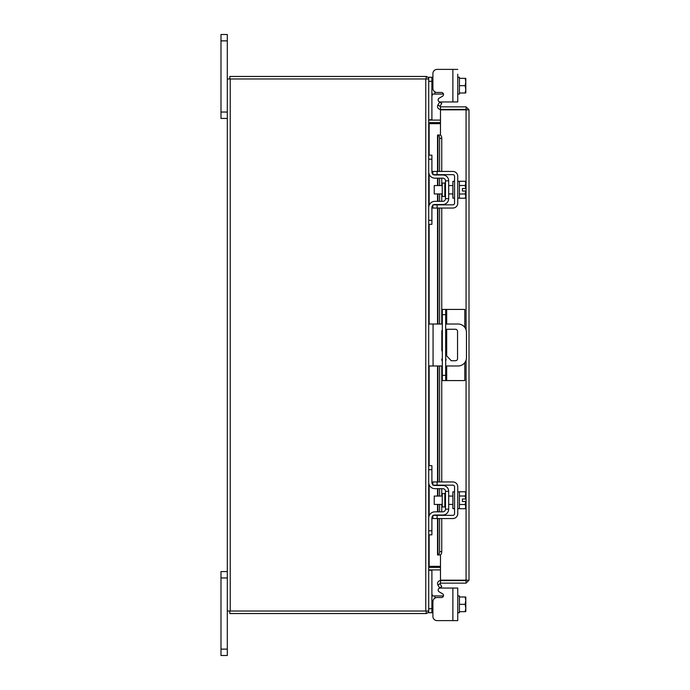<?xml version="1.0" encoding="UTF-8"?>
<svg xmlns="http://www.w3.org/2000/svg" width="690" height="690" viewBox="0 0 690 690"><rect width="100%" height="100%" fill="white"/><g stroke="black" fill="none" stroke-linecap="round" stroke-linejoin="round"><path stroke-width="1.03" d="M227.303 40.874L220.99 40.874L220.99 34.5L227.303 34.5L227.303 577.961L220.99 577.961L220.99 571.579L227.303 571.579L227.303 655.5L220.99 655.5L220.99 649.126L227.303 649.126M220.99 577.961L220.99 649.126M227.303 118.421L220.99 118.421L220.99 112.039L227.303 112.039L227.303 118.421M220.99 40.874L220.99 112.039M446.689 365.976L446.689 380.578L442.325 380.578L442.325 309.422L464.81 309.422L464.81 327.405M445.68 309.422L445.68 380.578M446.689 380.578L464.81 380.578L464.81 362.595M445.68 360.836A2.096 2.096 0 0 0 445.68 358.567M442.325 358.334A2.096 2.096 0 0 0 442.325 361.068M445.68 365.976L458.082 365.976A8.392 8.392 0 0 0 466.475 357.584L466.475 332.416A8.392 8.392 0 0 0 458.082 324.024L445.68 324.024M442.325 324.024L433.07 324.024L433.07 365.976L442.325 365.976M428.706 324.024L433.07 324.024M433.07 365.976L428.706 365.976M445.68 329.259L455.46 329.259A2.079 2.079 0 0 1 457.539 331.338L457.539 358.662A2.079 2.079 0 0 1 455.46 360.741L451.269 360.741L445.68 354.841M442.325 351.296L441.833 350.77L441.833 331.338A2.079 2.079 0 0 1 442.325 329.993M444.817 493.557L442.238 493.557L442.238 506.943L444.817 506.943L444.817 493.557L445.49 492.884M428.706 469.7L428.706 465.672L431.897 465.672L431.897 469.7L428.706 469.7L428.706 482.457A6.21 6.21 0 0 0 434.916 488.667L442.808 488.667A2.682 2.682 0 0 1 445.49 491.358L445.49 509.142A2.682 2.682 0 0 1 442.808 511.833L434.916 511.833A6.21 6.21 0 0 0 428.706 518.043L428.706 530.8L431.897 530.8L431.897 534.828L428.706 534.828L428.706 530.8M433.536 515.352A3.019 3.019 0 0 1 434.916 515.016L442.808 515.016A5.874 5.874 0 0 0 448.681 509.142L448.681 491.358A5.874 5.874 0 0 0 442.808 485.484L434.916 485.484A3.019 3.019 0 0 1 433.536 485.148M432.906 484.708A3.019 3.019 0 0 1 431.897 482.457L431.897 469.7M432.906 515.792A3.019 3.019 0 0 0 431.897 518.043L431.897 530.8M448.681 491.358L445.49 491.358M445.49 509.142L448.681 509.142M432.061 517.06L431.923 517.664M431.923 482.836L432.061 483.44M432.207 483.793L432.665 484.475M429.042 484.475L428.775 483.371M428.74 483.06L428.706 482.5M457.746 508.642L459.419 508.642L459.419 491.858L457.746 491.858M454.555 508.642L452.873 508.642L452.873 491.858L454.555 491.858M442.238 496.058L434.243 496.058L434.243 504.442L442.238 504.442M459.419 504.485L465.146 504.485L459.419 504.493M459.419 496.007L465.146 496.007L459.419 496.015M465.802 506.417L465.741 501.509L465.146 504.493L465.802 506.796L465.146 508.728L459.419 508.728M465.741 501.509L462.412 501.509L462.412 498.991L465.741 498.991L465.146 496.015L465.802 493.704L465.146 491.772L459.419 491.772M465.802 493.704L465.353 492.151M465.146 508.728L465.802 506.796M465.741 498.991L465.802 494.083M437.098 518.544L432.906 518.544L432.906 515.352L437.098 515.352L437.098 518.544L452.873 518.544A4.864 4.864 0 0 0 457.746 513.679L457.746 486.821A4.864 4.864 0 0 0 452.873 481.956L437.098 481.956L437.098 485.148L452.873 485.148A1.682 1.682 0 0 1 454.555 486.821L454.555 513.679A1.682 1.682 0 0 1 452.873 515.352L437.098 515.352M437.098 485.148L432.906 485.148L432.906 481.956L437.098 481.956M431.897 593.926L432.665 595.944L434.916 595.944L434.916 598.127M442.808 597.04L442.808 595.944L434.916 595.944M442.808 595.944L443.472 595.944A2.018 2.018 0 0 0 443.515 595.505M440.142 588.053L457.746 588.053L457.746 620.612L452.873 620.612L452.873 588.053L440.142 588.053A2.018 2.018 0 0 0 439.133 591.813L442.514 593.762A2.018 2.018 0 0 1 441.505 597.523L437.098 597.523A4.192 4.192 0 0 0 432.906 601.715L432.906 616.42L432.906 612.729L428.706 612.729L428.706 77.271L431.897 77.271L431.897 119.775L428.723 119.775M428.723 570.225L431.897 570.225L431.897 612.729M457.746 612.729L459.419 612.729L459.419 595.944L457.746 595.944M459.419 611.668L465.146 611.668L459.419 611.676L459.419 596.997L465.146 596.988L459.419 596.997M465.146 611.676L465.802 611.573L465.146 611.676L465.802 608.33L465.146 604.337L459.419 604.337M465.146 596.988L465.741 596.988L465.146 596.997L465.802 600.335L465.146 604.337M465.802 611.573L465.802 608.33M465.802 607.674L465.802 600.999M465.802 600.335L465.802 597.091M452.873 620.612L437.098 620.612L452.873 620.612M432.906 616.42A4.192 4.192 0 0 0 437.098 620.612M457.746 78.902L457.746 101.948L452.873 101.948L452.873 69.388L437.098 69.388A4.192 4.192 0 0 0 432.906 73.58L432.906 88.285A4.192 4.192 0 0 0 437.098 92.477L441.505 92.477A2.018 2.018 0 0 1 442.514 96.238A2.018 2.018 0 0 0 443.472 94.056L432.665 94.056L431.897 96.074M431.897 77.271L432.906 77.271L432.906 73.58M431.923 94.892L432.044 94.375M432.225 94.159L432.665 94.056M457.746 101.948L457.746 77.271L459.419 77.271L459.419 93.003L459.419 78.332L465.146 78.324L459.419 78.332M457.746 94.056L459.419 94.056L459.419 93.012L465.146 93.003L459.419 93.012M462.412 78.324L465.741 78.324L465.146 78.324L465.802 81.67L465.146 85.663L459.419 85.663M465.146 93.012L465.802 92.909L465.146 93.012L465.802 89.665L465.146 85.663M465.802 81.67L465.802 78.427M465.802 89.001L465.802 82.326M465.802 92.909L465.802 89.665M457.746 74.184L457.746 77.271M442.514 96.238L439.133 98.187L442.514 96.238M452.873 101.948L440.142 101.948A2.018 2.018 0 0 1 439.133 98.187M452.873 69.388L457.746 69.388M440.479 109.382L440.479 106.872L466.069 106.872L466.069 109.382L440.479 109.382A2.941 2.941 0 0 1 437.9 105.018L440.073 106.277A0.44 0.44 0 0 0 440.479 106.872M440.479 135.128L440.479 109.857L469.01 109.814L469.01 580.187L440.479 580.143L440.479 554.872M466.5 580.187L469.01 580.187L466.069 583.128L466.069 360.163M466.069 329.837L466.069 109.857L469.01 109.814L466.069 106.872M466.069 583.128L440.479 583.128A0.44 0.44 0 0 0 440.073 583.723L437.9 584.982A2.941 2.941 0 0 1 440.479 580.618L440.479 583.128M466.069 580.618L440.479 580.618M466.5 109.814L466.069 109.382M437.529 171.456L437.529 135.033L440.099 135.033A3.355 1.682 90 0 1 441.747 138.388L439.573 138.388A3.355 1.682 -90 0 0 437.926 135.033L437.9 135.033M440.479 135.033L440.039 135.033M440.039 554.967L440.479 554.967M437.9 554.967L437.926 554.967A3.355 1.682 -90 0 0 439.573 551.612L441.747 551.612A3.355 1.682 90 0 1 440.099 554.967L437.529 554.967L437.529 518.544M439.573 551.612L439.573 518.544M439.573 511.833L439.573 504.442M439.573 496.058L439.573 488.667M439.573 481.956L439.573 365.976M439.573 324.024L439.573 208.044M439.573 201.333L439.573 193.942M439.573 185.558L439.573 178.167M439.573 171.456L439.573 138.388M441.747 551.612L441.747 518.544M441.747 511.833L441.747 504.442M441.747 496.058L441.747 488.667M441.747 481.956L441.747 365.976M441.747 324.024L441.747 208.044M441.747 201.333L441.747 193.942M441.747 185.558L441.747 178.167M441.747 171.456L441.747 138.388M437.926 104.966L439.573 102.111L441.747 103.362L440.073 106.277M441.747 103.362L439.573 102.111M440.099 583.783L441.747 586.638L439.573 587.889L437.926 585.034M440.479 566.335L429.146 566.335L429.146 534.828M429.146 155.172L429.146 123.665L440.479 123.665M227.303 611.03L425.764 611.03L425.764 78.971L227.303 78.971M425.764 78.971L428.706 78.971M428.706 611.03L425.764 611.03M428.706 566.335L429.146 566.335M429.146 123.665L428.706 123.665M440.479 120.103L429.146 120.103A0.44 0.44 0 0 1 428.706 119.672M440.479 122.613L429.146 122.613A2.941 2.941 0 0 1 428.706 122.579M426.196 78.971L426.196 76.461L229.813 76.461L229.813 78.971M428.671 78.971A2.941 2.941 0 0 0 426.196 76.495M428.706 567.422A2.941 2.941 0 0 1 429.146 567.387L440.479 567.387M428.706 570.328A0.44 0.44 0 0 1 429.146 569.897L440.479 569.897M426.196 611.03L426.196 613.539L229.813 613.539L229.813 611.03M426.196 613.505A2.941 2.941 0 0 0 428.671 611.03M444.817 183.057L442.238 183.057L442.238 196.443L444.817 196.443L444.817 183.057L445.49 182.384M428.706 159.2L428.706 155.172L431.897 155.172L431.897 159.2L428.706 159.2L428.706 171.957A6.21 6.21 0 0 0 434.916 178.167L442.808 178.167A2.682 2.682 0 0 1 445.49 180.858L445.49 198.642A2.682 2.682 0 0 1 442.808 201.333L434.916 201.333A6.21 6.21 0 0 0 428.706 207.543L428.706 220.3L431.897 220.3L431.897 224.328L428.706 224.328L428.706 220.3M433.536 204.852A3.019 3.019 0 0 1 434.916 204.516L442.808 204.516A5.874 5.874 0 0 0 448.681 198.642L448.681 180.858A5.874 5.874 0 0 0 442.808 174.984L434.916 174.984A3.019 3.019 0 0 1 433.536 174.648M432.906 174.208A3.019 3.019 0 0 1 431.897 171.957L431.897 159.2M432.906 205.292A3.019 3.019 0 0 0 431.897 207.543L431.897 220.3M448.681 180.858L445.49 180.858M445.49 198.642L448.681 198.642M432.061 206.56L431.923 207.164M431.923 172.336L432.061 172.94M432.207 173.293L432.665 173.975M429.042 173.975L428.775 172.871M428.74 172.56L428.706 172M457.746 198.142L459.419 198.142L459.419 181.358L457.746 181.358M454.555 198.142L452.873 198.142L452.873 181.358L454.555 181.358M442.238 185.558L434.243 185.558L434.243 193.942L442.238 193.942M459.419 193.985L465.146 193.985L459.419 193.994M459.419 185.507L465.146 185.507L459.419 185.515M465.802 195.917L465.741 191.009L465.146 193.994L465.802 196.296L465.146 198.228L459.419 198.228M465.741 191.009L462.412 191.009L462.412 188.491L465.741 188.491L465.146 185.515L465.802 183.204L465.146 181.272L459.419 181.272M465.802 183.204L465.353 181.651M465.146 198.228L465.802 196.296M465.741 188.491L465.802 183.583M437.098 208.044L432.906 208.044L432.906 204.852L437.098 204.852L437.098 208.044L452.873 208.044A4.864 4.864 0 0 0 457.746 203.179L457.746 176.321A4.864 4.864 0 0 0 452.873 171.456L437.098 171.456L437.098 174.648L452.873 174.648A1.682 1.682 0 0 1 454.555 176.321L454.555 203.179A1.682 1.682 0 0 1 452.873 204.852L437.098 204.852M437.098 174.648L432.906 174.648L432.906 171.456L437.098 171.456M442.325 375.343L445.68 375.343M445.68 314.657L442.325 314.657M446.689 309.422L446.689 324.024M446.689 329.259L446.689 355.902M428.706 608.701L431.897 608.701M431.897 81.299L428.706 81.299M442.808 94.056L442.808 92.96M434.916 91.874L434.916 94.056M437.926 554.967L437.926 518.544M437.926 511.833L437.926 504.442M437.926 496.058L437.926 488.667M437.926 481.956L437.926 365.976M437.926 324.024L437.926 208.044M437.926 201.333L437.926 193.942M437.926 185.558L437.926 178.167M437.926 171.456L437.926 135.033M429.146 515.758L429.146 484.742M429.146 465.672L429.146 365.976M429.146 324.024L429.146 224.328M429.146 205.258L429.146 174.242M230.244 611.03L230.244 78.971M444.817 506.943L445.49 507.616M448.681 496.058L452.873 496.058M448.681 504.442L452.873 504.442M437.529 178.167L437.529 185.558M437.529 193.942L437.529 201.333M437.529 208.044L437.529 324.024M437.529 365.976L437.529 481.956M437.529 488.667L437.529 496.058M437.529 504.442L437.529 511.833M444.817 196.443L445.49 197.116M448.681 185.558L452.873 185.558M448.681 193.942L452.873 193.942"/></g></svg>
